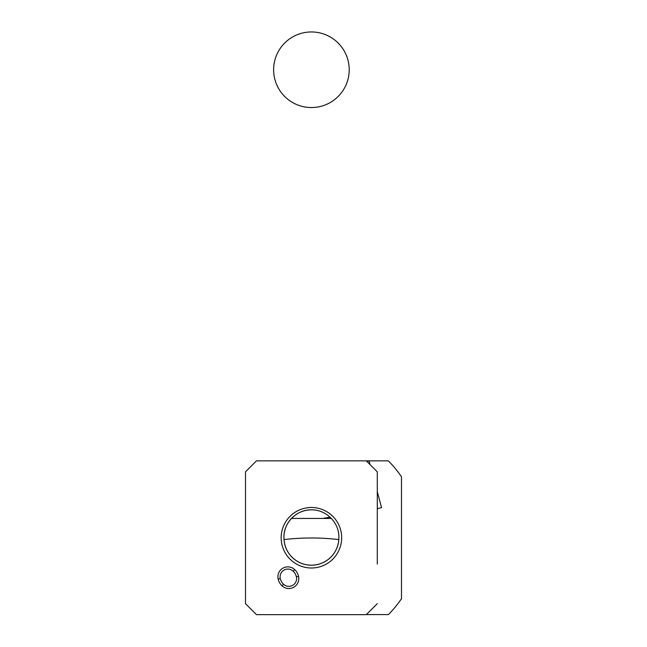 <?xml version="1.0" encoding="UTF-8"?>
<svg xmlns="http://www.w3.org/2000/svg" width="647" height="647" viewBox="0 0 647 647"><rect width="100%" height="100%" fill="white"/><g stroke="black" fill="none" stroke-linecap="round" stroke-linejoin="round"><path stroke-width="0.97" d="M330.107 517.188L322.497 518.441L331.377 518.441M295.825 514.705L295.816 514.705A27.465 27.465 0 0 1 311.433 509.844M322.497 518.441L291.457 518.441A27.465 27.465 0 0 0 283.952 537.528A27.465 27.465 0 0 0 311.417 565.211A27.465 27.465 0 0 0 338.882 537.528A27.465 27.465 0 0 1 338.785 539.59C320.443 537.447 302.198 537.447 284.049 539.59A27.433 27.433 0 0 0 311.417 565.179A27.433 27.433 0 0 0 338.785 539.59M293.131 571.164A7.756 7.756 0 0 0 280.28 578.58A11.209 11.209 0 0 0 283.556 584.257A7.756 7.756 0 0 0 296.407 576.833A11.209 11.209 0 0 0 293.131 571.164L294.636 569.554A13.401 13.401 0 0 1 298.55 576.34A9.956 9.956 0 0 1 282.06 585.858A13.401 13.401 0 0 1 278.137 579.073A9.956 9.956 0 0 1 294.636 569.554M291.66 518.231L293.544 516.46M309.864 509.893L311.684 509.844M284.049 539.59A27.465 27.465 0 0 1 283.952 537.528A27.465 27.465 0 0 0 311.417 565.211A27.465 27.465 0 0 0 338.882 537.528C339.327 522.695 326.185 509.561 311.433 509.844C296.747 509.464 283.426 522.752 283.952 537.528M377.29 508.728L381.552 507.58L377.29 491.647M370.035 464.586L369.049 460.89L366.914 461.465M377.29 603.667L366.299 614.65L256.487 614.65L245.504 603.667L245.504 471.833L256.487 460.85L366.299 460.85L377.29 471.833L377.29 564.119M281.162 537.511A30.255 30.255 0 0 1 311.539 507.499A30.255 30.255 0 0 1 341.673 537.746A30.255 30.255 0 0 1 311.296 568.001A30.255 30.255 0 0 1 281.162 537.511M366.299 460.85L388.321 460.85A108.761 108.761 0 0 1 401.496 476.815L401.496 598.685A108.761 108.761 0 0 1 388.386 614.585L366.364 614.585M349.21 69.755A37.793 37.793 0 0 0 292.517 37.025A37.793 37.793 0 0 0 292.517 102.485A37.793 37.793 0 0 0 349.21 69.755M280.28 578.58L278.137 579.073M282.06 585.858L283.556 584.257M298.55 576.34L296.407 576.833"/></g></svg>
